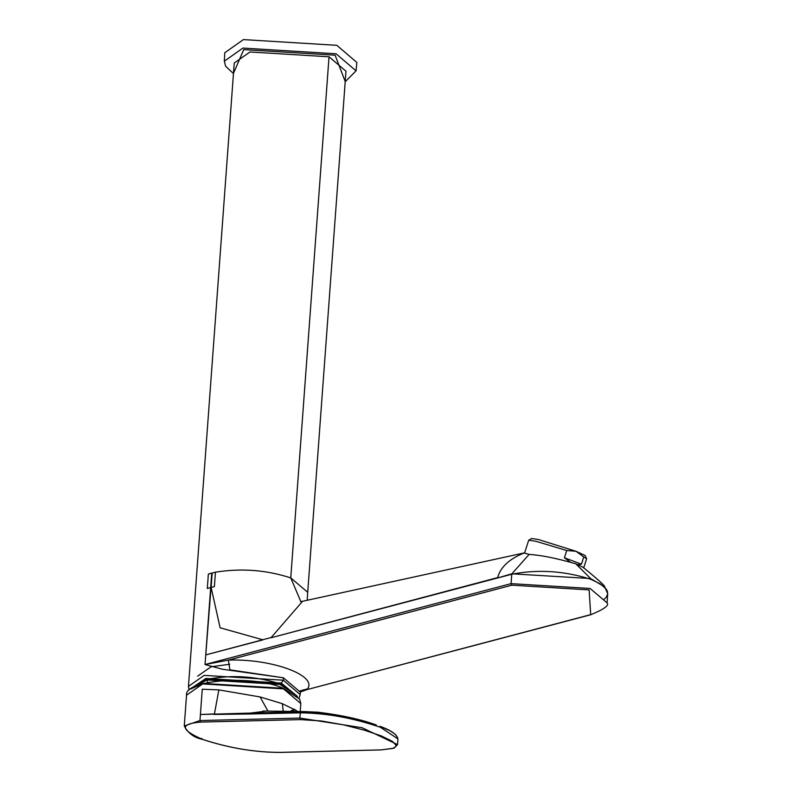 <?xml version="1.0" encoding="UTF-8"?>
<svg xmlns="http://www.w3.org/2000/svg" width="792" height="792" viewBox="0 0 792 792"><rect width="100%" height="100%" fill="white"/><g stroke="black" fill="none" stroke-linecap="round" stroke-linejoin="round"><path stroke-width="1.19" d="M192.931 687.278L207.059 678.902L280.15 683.377L295.644 694.812M193.248 687.1L207.029 679.397C231.096 674.556 255.46 676.051 280.111 683.882L295.357 694.594M570.022 561.855L564.419 557.776L581.447 564.191L583.763 556.924L586.624 558.726L583.753 567.745M581.447 564.191L577.833 564.617M524.512 553.192L528.719 540.174L535.847 541.283L566.735 550.509L564.419 557.776M583.763 556.924L576.022 551.291L585.07 555.459L586.605 558.607M566.735 550.509L576.022 551.291L538.342 539.51L531.788 538.491L528.719 540.174M336.818 45.312L243.421 39.6L224.78 52.737L224.314 61.192L242.916 48.074L336.085 53.777L356.063 70.864L356.836 62.439L336.818 45.312M218.859 689.891L214.424 713.938L200.416 714.503L250.45 713.087L266.28 711.058L305.237 711.612L250.45 713.087L249.757 713.988L300.287 712.83L299.901 718.067L199.97 720.552L202.267 689.228L218.859 689.891L260.083 696.94L282.388 703.712L283.239 711.473M267.963 711.107L260.083 696.94M296.485 711.612L296.545 710.681L297.713 711.622M296.545 710.681L282.388 703.712M380.407 727.284L379.962 726.323C390.852 730.135 396.851 734.342 397.97 738.956L380.407 727.284C352.885 717.908 326.175 713.087 300.287 712.83L300.95 711.909L300.148 712.84M379.992 726.333L390.159 730.848L395.366 734.382L397.04 736.57M305.168 711.612L318.117 712.216C341.6 715.126 360.994 719.384 376.309 724.997L359.627 720.057L335.848 715.057L315.285 712.424L301.089 711.909M397.97 738.966L397.554 744.609L362.033 727.719L299.901 718.067L300.534 719.611L321.374 720.958L343.362 724.819L364.429 730.184L381.259 735.907L392.367 741.332L396.03 745.222L395.663 746.767L392.693 748.45L381.289 749.866M281.358 752.351L280.893 752.37C255.489 752.469 229.334 748.133 202.425 739.352C180.338 729.67 179.725 723.918 200.604 722.096L300.534 719.611M397.554 744.609L393.97 748.183L381.051 749.915L281.12 752.4C255.568 752.519 229.264 748.153 202.217 739.322C194.04 737.639 188.05 733.204 184.269 726.007L199.97 720.552L200.604 722.096M294.327 709.216L289.763 711.562M524.274 552.915L302.564 601.296L271.21 637.491L262.716 639.758L220.117 627.789L211.118 587.397L214.375 586.644L215.444 572.2C241.134 568.022 266.241 569.923 290.763 577.903L307.712 592.297L345.975 71.201L329.026 56.806L250.005 51.975L234.234 62.994L188.456 686.377L204.227 675.368L283.249 680.199L281.308 683.07L297.495 696.445L281.308 683.07L283.249 680.199L300.198 694.584L299.049 698.227M300.158 693.376L300.376 692.178L283.427 677.794L283.249 680.199L283.427 677.794L222.324 669.23L205.019 664.538L228.413 660.112L511.899 585.179L511.078 583.635L511.741 574.249L271.181 637.728L497.683 577.596C500.495 567.072 509.434 558.806 524.492 552.816L524.641 552.806M262.687 639.936L205.732 654.905L262.716 639.758L205.732 654.905L210.682 587.516L207.306 588.515L208.365 574.071L215.444 572.2C241.134 568.022 266.241 569.923 290.763 577.903L300.821 601.593M329.026 56.806L290.763 577.903L329.026 56.806M604.138 599.287L606.147 597.366L607.682 594.109L607.405 591.337L606.197 589.04L600.316 583.912L590.783 579.279C564.092 570.824 537.748 569.141 511.771 574.24L511.078 583.635L511.771 574.24L497.623 577.932L511.85 573.814L497.623 577.932M283.427 677.794L229.878 669.824L228.413 660.112L511.899 585.179L511.078 583.635L205.019 664.538L212.177 572.962L208.365 574.071L207.306 588.515L210.682 587.516L211.741 573.071M605.019 587.11L590.624 578.556L575.764 563.795L583.11 567.319M575.764 563.795C556.449 558.231 540.896 555.103 529.125 554.42L523.948 552.935M590.783 579.279L590.624 578.556L511.85 573.814L529.125 554.42M511.078 583.635L590.109 588.466L607.058 602.861L607.731 593.693L604.534 586.585C605.118 585.872 597.911 579.407 582.922 567.191M229.878 669.824L228.413 660.112C272.567 658.489 319.622 676.229 306.801 689.664L590.703 614.76L589.129 589.901L511.899 585.179M215.444 572.2L214.375 586.644L211.118 587.397L212.177 572.962M197.634 676.17L211.038 666.805L229.7 664.24M193.981 686.713L207.088 679.962L279.982 684.417L294.872 694.416M207.088 679.962L207.732 682.318M345.223 81.546L335.115 55.202L243.738 49.609L233.482 73.339M214.226 714.433L249.757 713.988M300.812 703.583L283.477 688.872L202.663 683.932L186.536 695.198C183.952 679.833 253.747 674.507 283.219 688.298L299.673 699.168L300.812 703.583L300.227 711.622M283.001 688.288L203.257 683.417L190.714 689.01M291.139 711.582L294.951 709.602M280.893 752.37L380.823 749.885M201.782 738.362L202.217 739.322M307.326 688.931L300.307 690.782M300.386 692.01L306.801 689.664L590.288 614.731M190.862 688.614L205.87 678.457L281.308 683.07M224.324 61.123L225.621 66.221L233.462 73.577M345.203 81.784L356.063 70.805M266.28 711.058L262.924 711.048M184.269 726.007L186.536 695.198M300.198 694.584L300.257 692.168L301.752 691.139M307.692 592.297L307.227 600.277M607.058 602.861C609.553 605.286 604.098 609.246 590.703 614.76M300.544 601.613L302.564 601.296M188.456 686.377L189.07 690.149"/></g></svg>
